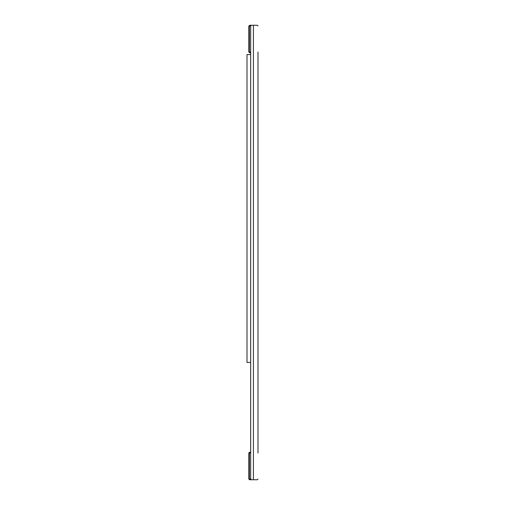 <?xml version="1.0" encoding="UTF-8"?>
<svg xmlns="http://www.w3.org/2000/svg" width="505" height="505" viewBox="0 0 505 505"><rect width="100%" height="100%" fill="white"/><g stroke="black" fill="none" stroke-linecap="round" stroke-linejoin="round"><path stroke-width="0.76" d="M250.669 362.457L247.002 362.457L247.002 54.572L250.669 54.572M257.998 71.981L257.998 56.863M257.998 105.387L257.998 72.777M257.998 452.991L257.998 52.009M257.998 372.538L257.998 383.535M257.998 230.507L257.998 241.504M257.998 121.301L257.998 110.305M257.998 479.018L257.266 479.75L251.402 479.75L250.669 479.018L248.832 479.018L249.565 479.75L251.402 479.75L250.669 479.018L250.669 25.982L251.402 25.25L250.669 25.982L249.375 25.982L250.019 25.25L248.832 25.982L249.375 25.982L249.375 52.009L248.832 52.009L248.832 25.982M257.266 479.75L251.402 479.75M253.415 479.75L253.415 25.25L257.266 25.25L257.998 25.982M248.832 52.009L249.565 52.741L250.669 52.741M250.669 52.009L249.375 52.009L250.019 52.741M250.669 452.259L249.565 452.259L248.832 452.991L250.669 452.991M250.019 25.25L252.5 25.25M251.402 25.25L253.415 25.25M250.019 479.75L249.375 479.018L249.375 452.991L250.019 452.259M248.832 452.991L248.832 479.018"/></g></svg>
